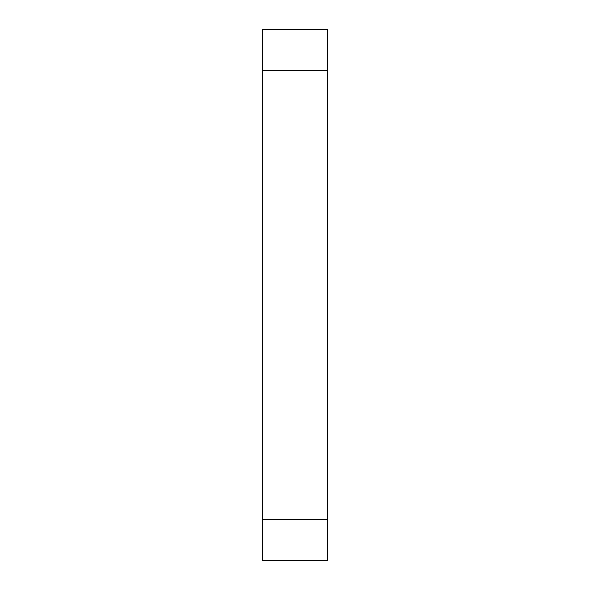 <?xml version="1.0" encoding="UTF-8"?>
<svg xmlns="http://www.w3.org/2000/svg" width="590" height="590" viewBox="0 0 590 590"><rect width="100%" height="100%" fill="white"/><g stroke="black" fill="none" stroke-linecap="round" stroke-linejoin="round"><path stroke-width="0.89" d="M327.679 70.343L327.679 29.5L262.321 29.5L262.321 560.5L327.679 560.5L327.679 70.343L262.321 70.343M262.321 519.657L327.679 519.657"/></g></svg>
